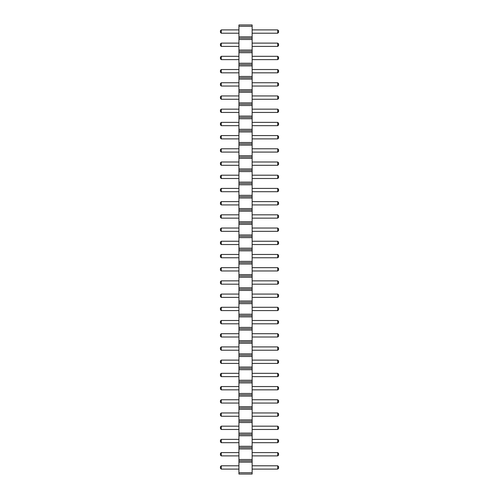 <?xml version="1.0" encoding="UTF-8"?>
<svg xmlns="http://www.w3.org/2000/svg" width="499" height="499" viewBox="0 0 499 499"><rect width="100%" height="100%" fill="white"/><g stroke="black" fill="none" stroke-linecap="round" stroke-linejoin="round"><path stroke-width="0.75" d="M238.934 474.05L252.145 474.05L252.145 24.95L238.934 24.95L238.934 474.05M238.934 472.728L252.145 472.728M238.934 462.161L252.145 462.161M238.934 460.839L252.145 460.839M238.934 459.523L252.145 459.523M238.934 448.95L252.145 448.95M238.934 447.634L252.145 447.634M238.934 446.312L252.145 446.312M238.934 435.746L252.145 435.746M238.934 434.423L252.145 434.423M238.934 433.101L252.145 433.101M238.934 422.534L252.145 422.534M238.934 421.212L252.145 421.212M238.934 419.896L252.145 419.896M238.934 409.33L252.145 409.33M238.934 408.007L252.145 408.007M238.934 406.685L252.145 406.685M238.934 396.119L252.145 396.119M238.934 394.796L252.145 394.796M238.934 393.474L252.145 393.474M238.934 382.908L252.145 382.908M238.934 381.585L252.145 381.585M238.934 380.269L252.145 380.269M238.934 369.703L252.145 369.703M238.934 368.381L252.145 368.381M238.934 367.058L252.145 367.058M238.934 356.492L252.145 356.492M238.934 355.169L252.145 355.169M238.934 353.847L252.145 353.847M238.934 343.281L252.145 343.281M238.934 341.965L252.145 341.965M238.934 340.642L252.145 340.642M238.934 330.076L252.145 330.076M238.934 328.754L252.145 328.754M238.934 327.431L252.145 327.431M238.934 316.865L252.145 316.865M238.934 315.543L252.145 315.543M238.934 314.22L252.145 314.22M238.934 303.654L252.145 303.654M238.934 302.338L252.145 302.338M238.934 301.016L252.145 301.016M238.934 290.449L252.145 290.449M238.934 289.127L252.145 289.127M238.934 287.804L252.145 287.804M238.934 277.238L252.145 277.238M238.934 275.916L252.145 275.916M238.934 274.6L252.145 274.6M238.934 264.027L252.145 264.027M238.934 262.711L252.145 262.711M238.934 261.389L252.145 261.389M238.934 250.822L252.145 250.822M238.934 249.5L252.145 249.5M238.934 248.178L252.145 248.178M238.934 237.611L252.145 237.611M238.934 236.289L252.145 236.289M238.934 234.973L252.145 234.973M238.934 224.4L252.145 224.4M238.934 223.084L252.145 223.084M238.934 221.762L252.145 221.762M238.934 211.196L252.145 211.196M238.934 209.873L252.145 209.873M238.934 208.551L252.145 208.551M238.934 197.984L252.145 197.984M238.934 196.662L252.145 196.662M238.934 195.346L252.145 195.346M238.934 184.78L252.145 184.78M238.934 183.457L252.145 183.457M238.934 182.135L252.145 182.135M238.934 171.569L252.145 171.569M238.934 170.246L252.145 170.246M238.934 168.924L252.145 168.924M238.934 158.358L252.145 158.358M238.934 157.035L252.145 157.035M238.934 155.719L252.145 155.719M238.934 145.153L252.145 145.153M238.934 143.831L252.145 143.831M238.934 142.508L252.145 142.508M238.934 131.942L252.145 131.942M238.934 130.619L252.145 130.619M238.934 129.297L252.145 129.297M238.934 118.731L252.145 118.731M238.934 117.415L252.145 117.415M238.934 116.092L252.145 116.092M238.934 105.526L252.145 105.526M238.934 104.204L252.145 104.204M238.934 102.881L252.145 102.881M238.934 92.315L252.145 92.315M238.934 90.993L252.145 90.993M238.934 89.67L252.145 89.67M238.934 79.104L252.145 79.104M238.934 77.788L252.145 77.788M238.934 76.466L252.145 76.466M238.934 65.899L252.145 65.899M238.934 64.577L252.145 64.577M238.934 63.254L252.145 63.254M238.934 52.688L252.145 52.688M238.934 51.366L252.145 51.366M238.934 50.05L252.145 50.05M238.934 39.477L252.145 39.477M238.934 38.161L252.145 38.161M238.934 36.839L252.145 36.839M238.934 26.272L252.145 26.272M238.934 231.336L221.269 231.336L221.269 228.037L238.934 228.037M238.934 218.132L221.269 218.132L221.269 214.826L238.934 214.826M238.934 201.621L221.269 201.621L221.269 204.921L238.934 204.921M238.934 178.505L221.269 178.505L221.269 175.199L238.934 175.199M238.934 125.667L221.269 125.667L221.269 122.367L238.934 122.367M238.934 152.083L221.269 152.083L221.269 148.783L238.934 148.783M238.934 109.156L221.269 109.156L221.269 112.456L238.934 112.456M238.934 138.878L221.269 138.878L221.269 135.572L238.934 135.572M238.934 191.71L221.269 191.71L221.269 188.41L238.934 188.41M238.934 161.994L221.269 161.994L221.269 165.294L238.934 165.294M238.934 337.006L221.269 337.006L221.269 333.706L238.934 333.706M238.934 323.801L221.269 323.801L221.269 320.495L238.934 320.495M238.934 310.59L221.269 310.59L221.269 307.29L238.934 307.29M238.934 270.963L221.269 270.963L221.269 267.664L238.934 267.664M238.934 284.174L221.269 284.174L221.269 280.868L238.934 280.868M238.934 297.379L221.269 297.379L221.269 294.079L238.934 294.079M238.934 257.758L221.269 257.758L221.269 254.453L238.934 254.453M238.934 244.547L221.269 244.547L221.269 241.242L238.934 241.242M238.934 363.428L221.269 363.428L221.269 360.122L238.934 360.122M238.934 350.217L221.269 350.217L221.269 346.917L238.934 346.917M238.934 403.055L221.269 403.055L221.269 399.749L238.934 399.749M238.934 389.844L221.269 389.844L221.269 386.544L238.934 386.544M238.934 373.333L221.269 373.333L221.269 376.633L238.934 376.633M238.934 59.624L221.269 59.624L221.269 56.318L238.934 56.318M238.934 69.529L221.269 69.529L221.269 72.829L238.934 72.829M238.934 95.945L221.269 95.945L221.269 99.251L238.934 99.251M238.934 86.04L221.269 86.04L221.269 82.74L238.934 82.74M238.934 412.96L221.269 412.96L221.269 416.26L238.934 416.26M238.934 46.413L221.269 46.413L221.269 43.114L238.934 43.114M238.934 442.682L221.269 442.682L221.269 439.376L238.934 439.376M238.934 426.171L221.269 426.171L221.269 429.471L238.934 429.471M238.934 33.208L221.269 33.208L221.269 29.903L238.934 29.903M238.934 469.097L221.269 469.097L221.269 465.792L238.934 465.792M238.934 455.886L221.269 455.886L221.269 452.587L238.934 452.587M252.145 228.037L277.731 228.037L277.731 231.336L278.561 230.513L278.561 228.86L277.731 228.037M252.145 231.336L277.731 231.336M252.145 214.826L277.731 214.826L277.731 218.132L278.561 217.302L278.561 215.655L277.731 214.826M252.145 218.132L277.731 218.132M252.145 204.921L277.731 204.921L278.561 204.097L278.561 202.444L277.731 201.621L277.731 204.921M252.145 201.621L277.731 201.621M252.145 175.199L277.731 175.199L277.731 178.505L278.561 177.675L278.561 176.028L277.731 175.199M252.145 178.505L277.731 178.505M252.145 122.367L277.731 122.367L277.731 125.667L278.561 124.844L278.561 123.191L277.731 122.367M252.145 125.667L277.731 125.667M252.145 148.783L277.731 148.783L277.731 152.083L278.561 151.259L278.561 149.606L277.731 148.783M252.145 152.083L277.731 152.083M252.145 112.456L277.731 112.456L278.561 111.633L278.561 109.98L277.731 109.156L277.731 112.456M252.145 109.156L277.731 109.156M252.145 135.572L277.731 135.572L277.731 138.878L278.561 138.048L278.561 136.402L277.731 135.572M252.145 138.878L277.731 138.878M252.145 188.41L277.731 188.41L277.731 191.71L278.561 190.886L278.561 189.233L277.731 188.41M252.145 191.71L277.731 191.71M252.145 165.294L277.731 165.294L278.561 164.47L278.561 162.817L277.731 161.994L277.731 165.294M252.145 161.994L277.731 161.994M252.145 333.706L277.731 333.706L277.731 337.006L278.561 336.183L278.561 334.53L277.731 333.706M252.145 337.006L277.731 337.006M252.145 320.495L277.731 320.495L277.731 323.801L278.561 322.972L278.561 321.325L277.731 320.495M252.145 323.801L277.731 323.801M252.145 307.29L277.731 307.29L277.731 310.59L278.561 309.767L278.561 308.114L277.731 307.29M252.145 310.59L277.731 310.59M252.145 267.664L277.731 267.664L277.731 270.963L278.561 270.14L278.561 268.487L277.731 267.664M252.145 270.963L277.731 270.963M252.145 280.868L277.731 280.868L277.731 284.174L278.561 283.345L278.561 281.698L277.731 280.868M252.145 284.174L277.731 284.174M252.145 294.079L277.731 294.079L277.731 297.379L278.561 296.556L278.561 294.903L277.731 294.079M252.145 297.379L277.731 297.379M252.145 254.453L277.731 254.453L277.731 257.758L278.561 256.929L278.561 255.276L277.731 254.453M252.145 257.758L277.731 257.758M252.145 241.242L277.731 241.242L277.731 244.547L278.561 243.724L278.561 242.071L277.731 241.242M252.145 244.547L277.731 244.547M252.145 360.122L277.731 360.122L277.731 363.428L278.561 362.598L278.561 360.952L277.731 360.122M252.145 363.428L277.731 363.428M252.145 346.917L277.731 346.917L277.731 350.217L278.561 349.394L278.561 347.741L277.731 346.917M252.145 350.217L277.731 350.217M252.145 399.749L277.731 399.749L277.731 403.055L278.561 402.225L278.561 400.578L277.731 399.749M252.145 403.055L277.731 403.055M252.145 386.544L277.731 386.544L277.731 389.844L278.561 389.02L278.561 387.367L277.731 386.544M252.145 389.844L277.731 389.844M252.145 376.633L277.731 376.633L278.561 375.809L278.561 374.156L277.731 373.333L277.731 376.633M252.145 373.333L277.731 373.333M252.145 56.318L277.731 56.318L277.731 59.624L278.561 58.795L278.561 57.148L277.731 56.318M252.145 59.624L277.731 59.624M252.145 72.829L277.731 72.829L278.561 72.006L278.561 70.353L277.731 69.529L277.731 72.829M252.145 69.529L277.731 69.529M252.145 99.251L277.731 99.251L278.561 98.422L278.561 96.775L277.731 95.945L277.731 99.251M252.145 95.945L277.731 95.945M252.145 82.74L277.731 82.74L277.731 86.04L278.561 85.217L278.561 83.564L277.731 82.74M252.145 86.04L277.731 86.04M252.145 416.26L277.731 416.26L278.561 415.436L278.561 413.783L277.731 412.96L277.731 416.26M252.145 412.96L277.731 412.96M252.145 43.114L277.731 43.114L277.731 46.413L278.561 45.59L278.561 43.937L277.731 43.114M252.145 46.413L277.731 46.413M252.145 439.376L277.731 439.376L277.731 442.682L278.561 441.852L278.561 440.205L277.731 439.376M252.145 442.682L277.731 442.682M252.145 429.471L277.731 429.471L278.561 428.647L278.561 426.994L277.731 426.171L277.731 429.471M252.145 426.171L277.731 426.171M252.145 29.903L277.731 29.903L277.731 33.208L278.561 32.379L278.561 30.726L277.731 29.903M252.145 33.208L277.731 33.208M252.145 465.792L277.731 465.792L277.731 469.097L278.561 468.274L278.561 466.621L277.731 465.792M252.145 469.097L277.731 469.097M252.145 452.587L277.731 452.587L277.731 455.886L278.561 455.063L278.561 453.41L277.731 452.587M252.145 455.886L277.731 455.886M221.269 228.037L220.439 228.86L220.439 230.513L221.269 231.336M221.269 214.826L220.439 215.655L220.439 217.302L221.269 218.132M221.269 204.921L220.439 204.097L220.439 202.444L221.269 201.621M221.269 175.199L220.439 176.028L220.439 177.675L221.269 178.505M221.269 122.367L220.439 123.191L220.439 124.844L221.269 125.667M221.269 148.783L220.439 149.606L220.439 151.259L221.269 152.083M221.269 112.456L220.439 111.633L220.439 109.98L221.269 109.156M221.269 135.572L220.439 136.402L220.439 138.048L221.269 138.878M221.269 188.41L220.439 189.233L220.439 190.886L221.269 191.71M221.269 165.294L220.439 164.47L220.439 162.817L221.269 161.994M221.269 333.706L220.439 334.53L220.439 336.183L221.269 337.006M221.269 320.495L220.439 321.325L220.439 322.972L221.269 323.801M221.269 307.29L220.439 308.114L220.439 309.767L221.269 310.59M221.269 267.664L220.439 268.487L220.439 270.14L221.269 270.963M221.269 280.868L220.439 281.698L220.439 283.345L221.269 284.174M221.269 294.079L220.439 294.903L220.439 296.556L221.269 297.379M221.269 254.453L220.439 255.276L220.439 256.929L221.269 257.758M221.269 241.242L220.439 242.071L220.439 243.724L221.269 244.547M221.269 360.122L220.439 360.952L220.439 362.598L221.269 363.428M221.269 346.917L220.439 347.741L220.439 349.394L221.269 350.217M221.269 399.749L220.439 400.578L220.439 402.225L221.269 403.055M221.269 386.544L220.439 387.367L220.439 389.02L221.269 389.844M221.269 376.633L220.439 375.809L220.439 374.156L221.269 373.333M221.269 56.318L220.439 57.148L220.439 58.795L221.269 59.624M221.269 72.829L220.439 72.006L220.439 70.353L221.269 69.529M221.269 99.251L220.439 98.422L220.439 96.775L221.269 95.945M221.269 82.74L220.439 83.564L220.439 85.217L221.269 86.04M221.269 416.26L220.439 415.436L220.439 413.783L221.269 412.96M221.269 43.114L220.439 43.937L220.439 45.59L221.269 46.413M221.269 439.376L220.439 440.205L220.439 441.852L221.269 442.682M221.269 429.471L220.439 428.647L220.439 426.994L221.269 426.171M221.269 29.903L220.439 30.726L220.439 32.379L221.269 33.208M221.269 465.792L220.439 466.621L220.439 468.274L221.269 469.097M221.269 452.587L220.439 453.41L220.439 455.063L221.269 455.886"/></g></svg>
